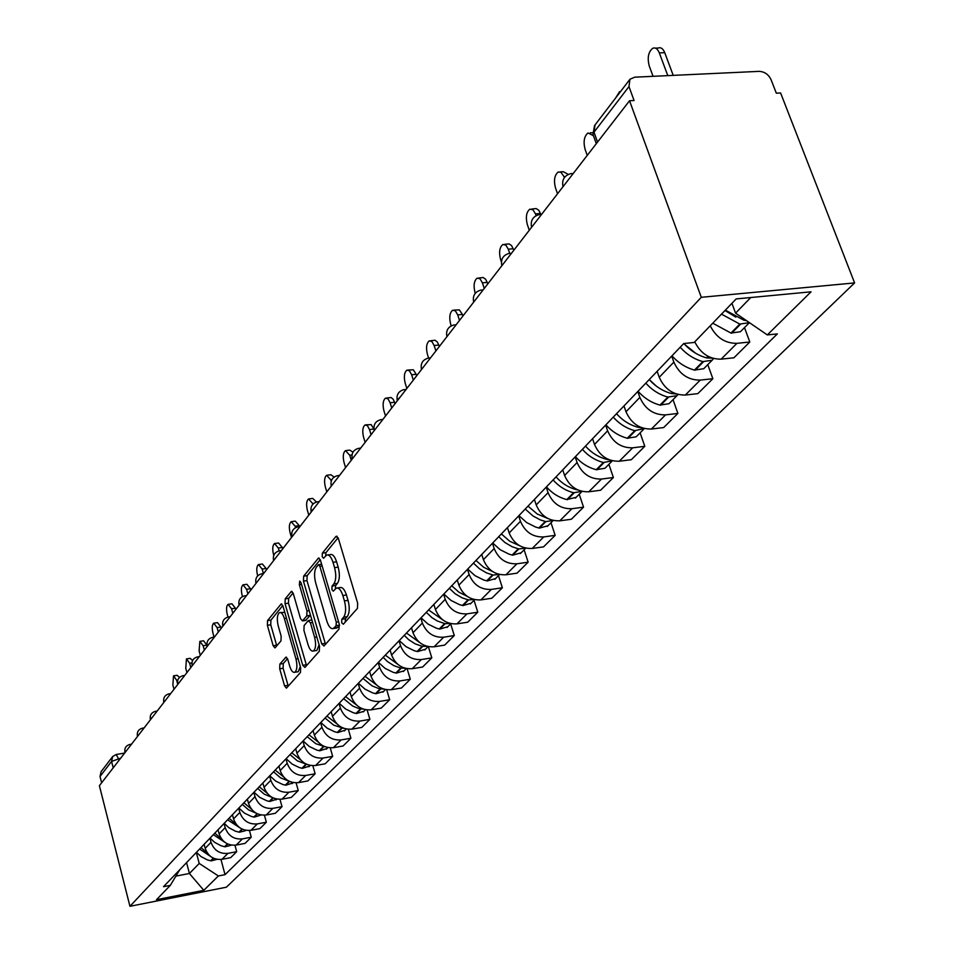 <?xml version="1.0" encoding="UTF-8"?>
<svg xmlns="http://www.w3.org/2000/svg" width="954" height="954" viewBox="0 0 954 954"><rect width="100%" height="100%" fill="white"/><g stroke="black" fill="none" stroke-linecap="round" stroke-linejoin="round"><path stroke-width="1.43" d="M341.675 622.759L343.321 624.238L357.416 608.39L357.678 603.238L338.336 538.354L335.975 536.398L322.345 553.153L322.19 556.695L323.573 558.269L326.59 555.097C329.047 554.393 331.181 556.79 332.994 562.3L334.58 567.642C336.368 574.857 336.118 580.282 333.817 583.931L332.052 586.018L331.885 589.572L333.304 591.17L336.297 588.129C338.789 587.425 340.972 589.894 342.832 595.511L344.43 600.901C346.242 608.175 345.98 613.601 343.643 617.178L341.842 619.218L341.675 622.759M279.88 664.079L279.701 668.778L284.566 685.878L286.427 688.168L300.462 672.475L300.665 667.681L283.004 606.148L281.168 603.942L267.525 620.601L267.37 625.299L273.154 645.715L274.979 647.933L280.977 640.921L281.156 636.175L278.234 625.955C276.708 619.182 277.113 614.734 279.462 612.623C281.323 612.122 282.956 614.09 284.375 618.538L295.967 658.987C297.517 665.785 297.111 670.221 294.762 672.284C292.842 672.761 291.161 670.722 289.718 666.154L287.786 659.429L285.926 657.163L279.88 664.079L283.29 663.543L283.111 668.241L288.275 686.188M129.947 906.3L99.395 785.691L629.533 100.754L701.285 297.302L129.947 906.3L226.384 887.196L854.605 282.921L780.599 92.967L776.329 93.182L771.059 79.659C768.495 74.412 764.524 71.645 759.134 71.359L634.732 77.179L629.95 79.242L628.972 86.575L594.008 132.165L592.994 134.466L593.591 136.124M321.713 643.878L323.99 646.001L339.004 629.103L339.242 624.071L320.461 560.26L318.493 558.03L303.646 576.168L303.444 581.105L321.713 643.878L325.242 643.342L325.564 644.224M319.316 651.248L304.934 667.43L302.752 665.32L285.031 603.667L285.21 598.85L291.411 591.349L293.283 593.555L300.522 618.633L302.442 620.887L306.771 615.89L306.973 610.977L299.353 584.719L299.699 581.105L301.035 582.655L319.542 646.347L319.316 651.248M101.625 782.817L100.015 776.508L101.124 771.655L112.25 757.082M629.533 100.754L634.076 100.528L628.972 86.575M701.285 297.302L854.605 282.921M694.75 341.842C700.653 353.493 709.442 359.264 721.141 359.157L736.929 343.345C725.112 343.416 716.215 337.573 710.229 325.803M736.929 343.345L749.808 341.997L744.49 327.616M721.141 359.157L733.924 357.786L749.808 341.997M707.761 364.643L712.865 378.702L700.236 380.109C688.18 380.181 679.391 374.171 673.858 362.115L671.711 356.092M657.127 371.321L659.238 377.283C664.688 389.232 673.381 395.147 685.318 395.051L697.839 393.632L712.865 378.702M673.023 399.678L677.9 413.428L665.534 414.883C653.74 415.026 645.178 409.194 639.848 397.401L637.785 391.522M623.976 405.939L626.003 411.758C631.25 423.445 639.717 429.205 651.403 429.026L663.686 427.559L677.9 413.428M640.11 432.854L644.797 446.317L632.657 447.82C621.114 448.022 612.766 442.358 607.626 430.826L605.647 425.067M592.565 438.745L594.509 444.445C599.565 455.869 607.817 461.462 619.277 461.235L631.309 459.709L644.797 446.317M608.879 464.336L613.386 477.513L601.485 479.051C590.168 479.313 582.035 473.804 577.075 462.535L575.167 456.894M562.741 469.869L564.613 475.462C569.502 486.635 577.552 492.073 588.773 491.787L600.579 490.237L613.386 477.513M579.209 494.244L583.55 507.146L571.875 508.72C560.785 509.042 552.843 503.676 548.049 492.646L546.225 487.124M534.407 499.455L536.208 504.928C540.93 515.864 548.788 521.17 559.795 520.824L571.374 519.25L583.55 507.146M550.995 522.697L555.168 535.337L543.72 536.935C532.845 537.305 525.082 532.082 520.455 521.278L518.69 515.864M507.445 527.61L509.174 532.964C513.753 543.685 521.433 548.848 532.213 548.467L543.577 546.857L555.168 535.337M524.116 549.79L528.146 562.18L516.901 563.802C506.24 564.208 498.656 559.127 494.172 548.538L492.479 543.243M481.758 554.429L483.428 559.688C487.852 570.182 495.364 575.214 505.942 574.785L517.092 573.151L528.146 562.18M498.489 575.632L502.376 587.771L491.346 589.417C480.876 589.87 473.47 584.897 469.118 574.523L467.484 569.335M457.252 580.008L458.874 585.16C463.167 595.451 470.501 600.364 480.888 599.899L491.835 598.241L502.376 587.771M474.031 600.293L477.787 612.206L466.947 613.863C456.68 614.34 449.429 609.499 445.22 599.327L443.634 594.235M433.867 604.431L435.429 609.487C439.591 619.575 446.77 624.369 456.966 623.868L467.71 622.211L477.787 612.206M450.658 623.856L454.283 635.543L443.646 637.212C433.557 637.725 426.474 633.003 422.372 623.022L420.845 618.025M411.508 627.78L413.01 632.74C417.053 642.626 424.089 647.313 434.094 646.788L444.659 645.107L454.283 635.543M428.37 646.657L431.816 657.866L421.358 659.548C411.448 660.096 404.508 655.47 400.537 645.691L399.046 640.778M390.114 650.115L391.581 654.981C395.505 664.688 402.385 669.267 412.211 668.706L422.598 667.025L431.816 657.866M407.108 668.694L410.292 679.236L400.012 680.929C390.281 681.502 383.484 676.982 379.62 667.383L378.189 662.565M369.627 671.497L371.046 676.279C374.862 685.807 381.6 690.279 391.259 689.706L401.467 688.013L410.292 679.236M386.704 689.778L389.673 699.723L379.573 701.417C370.009 702.013 363.343 697.589 359.586 688.168L358.191 683.434M349.987 692.008L351.358 696.694C355.079 706.055 361.685 710.432 371.178 709.824L381.206 708.13L389.673 699.723M367.123 709.955L369.902 719.364L359.956 721.069C350.559 721.677 344.036 717.348 340.375 708.095L339.028 703.456M331.145 711.672L332.481 716.287C336.106 725.469 342.569 729.762 351.907 729.13L361.769 727.437L369.902 719.364M348.317 729.309L350.917 738.229L341.138 739.922C331.897 740.554 325.493 736.321 321.939 727.234L320.616 722.667M313.055 730.561L314.355 735.093C317.873 744.12 324.229 748.318 333.399 747.674L343.106 745.98L350.917 738.229M330.239 747.876L332.672 756.343L323.06 758.036C313.973 758.692 307.689 754.542 304.219 745.611L302.943 741.127M295.668 748.711L296.932 753.171C300.367 762.043 306.592 766.145 315.619 765.49L325.171 763.796L332.672 756.343M312.84 765.716L315.13 773.766L305.674 775.459C296.742 776.127 290.576 772.06 287.19 763.283L285.95 758.871M278.95 766.169L280.178 770.558C283.529 779.275 289.646 783.294 298.519 782.626L307.915 780.932L315.13 773.766M296.098 782.852L298.256 790.52L288.943 792.214C280.154 792.893 274.108 788.91 270.805 780.277L269.588 775.948M262.863 782.972L264.055 787.277C267.323 795.851 273.321 799.798 282.062 799.118L291.316 797.425L298.256 790.52M279.975 799.345L282.014 806.667L272.844 808.36C264.186 809.04 258.248 805.14 255.028 796.65L253.847 792.38M247.36 799.154L248.517 803.399C251.713 811.83 257.616 815.694 266.202 815.002L275.312 813.309L282.014 806.667M264.425 815.217L266.357 822.217L257.33 823.898C248.803 824.602 242.972 820.774 239.824 812.426L238.679 808.217M232.418 814.752L233.551 818.926C236.675 827.213 242.471 831.017 250.926 830.314L259.905 828.621L266.357 822.217M249.423 830.505L251.26 837.207L242.364 838.9C233.98 839.603 228.244 835.847 225.168 827.631L224.047 823.493M218.013 829.789L219.122 833.903C222.175 842.06 227.863 845.793 236.198 845.077L245.035 843.396L251.26 837.207M234.958 845.256L236.687 851.683L227.923 853.365C219.67 854.068 214.03 850.384 211.025 842.299L209.94 838.232M204.108 844.314L205.193 848.356C208.175 856.382 213.768 860.043 221.972 859.327L230.677 857.646L236.687 851.683M731.933 303.312L735.558 313.139L750.774 297.529M175.894 876.118L189.417 873.494L199.219 863.442L218.383 875.963L203.81 890.32L156.492 899.694L170.313 885.372L163.516 886.695L683.744 343.535L694.154 342.462L736.178 298.912L811.043 291.817L767.314 334.926L735.558 313.139M218.383 875.963L225.037 874.663L777.367 333.888L767.314 334.926M186.567 862.631L189.417 873.494L203.81 890.32M199.219 863.442L196.309 852.459M220.97 859.482L225.037 874.663M170.313 885.372L179.757 869.738M345.241 622.091L345.443 618.681L347.244 616.642C349.593 613.064 349.856 607.638 348.043 600.376L344.43 600.901M337.501 587.95L339.886 587.604C342.403 586.913 344.585 589.369 346.445 594.986L348.043 600.376M327.83 554.93L330.179 554.608C332.636 553.904 334.771 556.301 336.595 561.811L338.181 567.141C339.97 574.344 339.719 579.77 337.406 583.419L335.641 585.506L335.403 588.797M338.121 537.722L325.922 552.664L325.66 555.812M320.246 559.628L307.164 575.667L306.961 580.604L325.242 643.342M336.118 625.705L336.285 622.187L319.84 566.271L318.457 564.708L316.43 567.105C314.212 570.719 313.985 576.061 315.738 583.121L326.852 621.102C328.677 626.706 330.835 629.187 333.316 628.531L336.118 625.705L339.505 625.192M335.772 628.161L337.823 627.267L334.258 627.815M339.529 625.359L337.823 627.267M293.069 592.947L288.668 598.349L288.478 603.166L306.532 665.642M305.602 620.41L310.455 615.091M308.106 644.844C309.597 649.471 311.326 651.522 313.329 651.01C315.786 648.863 316.227 644.308 314.629 637.355L310.408 622.795L308.178 620.744L304.123 625.502L303.921 630.367L308.106 644.844M315.977 650.604L316.835 650.473L319.089 644.797M287.524 658.642L283.29 663.543M297.421 671.854L298.208 671.735L300.331 666.536M284.829 612.504L280.297 612.492M282.801 605.54L270.924 620.1L270.757 624.798L276.791 645.882M735.892 317.145L724.992 310.515M655.493 48.165L658.129 48.058C660.824 47.044 663.03 48.571 664.735 52.661L659.309 52.887C657.616 48.797 655.41 47.259 652.727 48.272C648.326 51.91 647.17 57.8 649.245 65.969L653.085 76.32M721.486 314.14L739.803 324.086L749.439 322.655M712.757 323.191L730.955 333.065L740.411 331.742L741.258 330.883M746.588 320.699L743.715 320.127L725.35 310.145M664.735 52.661L673.214 75.378M659.309 52.887L667.788 75.628M695.776 353.314L683.66 343.631M620.625 91.441L619.516 91.751L615.712 97.88M680.19 347.244C686.63 354.399 694.178 359.193 702.824 361.602L712.125 360.254L713.604 358.513M671.974 355.818C678.366 362.937 685.866 367.684 694.464 370.08L703.73 368.721L704.565 367.874M712.471 358.179L706.52 357.857C697.887 355.437 690.338 350.655 683.887 343.523M656.388 386.167L649.233 379.573C655.517 386.537 662.887 391.2 671.366 393.513L672.498 392.356M593.221 135.611L588.046 132.952C584.146 136.195 583.168 141.657 585.088 149.349L587.235 155.407M645.81 383.138C652.059 390.114 659.417 394.753 667.86 397.067L676.982 395.683L678.079 394.515M638.035 391.259C644.248 398.188 651.546 402.803 659.953 405.092L669.028 403.697L669.863 402.862M676.267 393.978L671.366 393.513M565.173 176.633L564.041 176.705L560.976 172.245L558.185 172.03C554.512 175.107 553.606 180.378 555.466 187.855L557.53 193.793M560.236 171.899L563.277 171.708L568.274 174.415M613.267 417.125C619.337 423.922 626.504 428.429 634.756 430.648L644.391 428.561M605.897 424.816C611.931 431.578 619.051 436.05 627.267 438.244L636.163 436.825L636.986 436.002M641.887 427.797L638.071 427.285C629.795 425.055 622.616 420.535 616.522 413.726M564.041 176.705L564.363 177.623M531.688 209.033L536.148 208.568L538.76 210.226L540.465 213.481L535.456 213.851L532.928 209.737L529.828 209.164C526.358 212.086 525.511 217.178 527.3 224.452L529.291 230.26M582.405 449.346C588.308 455.976 595.296 460.365 603.369 462.487L612.408 460.806M575.405 456.644C581.272 463.239 588.224 467.591 596.262 469.702L604.991 468.259L605.79 467.448M609.153 459.768L606.517 459.303C598.42 457.157 591.408 452.768 585.494 446.114M540.465 213.481L540.763 214.352M535.456 213.851L536.088 215.664M504.535 244.367L509.019 243.89L511.535 245.56L513.18 248.779L508.279 249.173L505.835 245.095L502.853 244.498C499.562 247.265 498.787 252.19 500.516 259.261L501.399 261.921M553.093 479.945C558.841 486.421 565.662 490.678 573.569 492.717L582.012 491.405M546.451 486.874C552.163 493.325 558.949 497.559 566.807 499.574L576.168 497.32M577.897 489.998L576.55 489.688C568.632 487.637 561.799 483.368 556.039 476.881M513.18 248.779L513.729 250.377M508.279 249.173L509.639 253.215M478.693 278.008L483.177 277.531L485.61 279.212L487.208 282.408L482.39 282.825L480.029 278.771L477.155 278.139C474.043 280.774 473.327 285.544 474.985 292.437L475.271 293.295M525.237 509.031L532.976 515.959L540.489 519.966L545.807 521.611L553.07 520.467M518.916 515.637L526.62 522.518L535.647 527.073L539.368 528.134L547.99 525.726M547.99 518.571L537.197 513.979L528.027 506.109M487.208 282.408L487.721 283.97M482.39 282.825L484.262 288.454M454.056 310.098L459.351 309.883L462.428 314.462L457.705 314.892L455.416 310.885L452.649 310.229C449.704 312.733 449.036 317.348 450.646 324.074L451.218 325.851M498.715 536.72L504.893 542.492L512.095 546.737L518.809 548.967L525.499 548.109M492.693 543.005L500.206 549.731L509.042 554.167L512.68 555.18L521.146 552.783M519.656 545.748L509.77 541.264L501.375 533.942M462.428 314.462L462.94 316.001M457.705 314.892L459.506 320.425M430.552 340.733L435.024 340.244L437.29 341.937L438.78 345.062L434.142 345.515L431.923 341.544L429.264 340.852C426.462 343.249 425.842 347.721 427.404 354.28L428.584 358M473.434 563.11L479.468 568.751L486.516 572.889L493.087 575.047L499.192 574.427M467.698 569.109L475.032 575.679L483.678 579.984L487.244 580.974L495.555 578.577M492.777 571.661L483.69 567.296L475.974 560.463M438.78 345.062L439.269 346.576M434.142 345.515L435.895 350.941M408.097 369.997L413.297 369.794L416.194 374.302L411.627 374.767L409.481 370.832L406.917 370.128C404.246 372.418 403.673 376.758 405.188 383.15L406.857 388.457M449.322 588.296L455.213 593.805L462.106 597.836L468.545 599.935L474.055 599.517M443.837 594.02L451.003 600.436L459.47 604.633L462.964 605.587L471.133 603.202M467.233 596.381L458.85 592.148L451.743 585.768M416.194 374.302L416.659 375.781M411.627 374.767L413.32 380.097M386.62 398.009L391.057 397.52L393.167 399.213L394.574 402.266L390.103 402.755L388.016 398.855L385.535 398.116C382.995 400.31 382.471 404.532 383.925 410.78L385.547 415.98M426.283 612.337L432.043 617.739L437.385 621.018L445.101 623.701L450.026 623.463M421.048 617.81L428.048 624.095L436.336 628.185L439.77 629.103L447.796 626.73M442.93 620.005L428.596 609.928M394.574 402.266L395.039 403.733M390.103 402.755L391.736 407.99M366.062 424.816L371.166 424.613L373.885 429.05L369.484 429.55L367.457 425.687L365.06 424.935C362.651 427.034 362.15 431.125 363.569 437.23L365.143 442.346M404.257 635.34L408.67 639.669L415.121 643.819L422.169 646.311L427.01 646.335M399.249 640.575L406.094 646.717L414.215 650.711L417.578 651.594L425.472 649.233M419.76 642.591L406.476 633.027M373.885 429.05L374.087 429.694M369.484 429.55L371.07 434.69M351.978 454.951L349.724 455.225L345.443 450.622C343.142 452.637 342.677 456.632 344.06 462.595L345.575 467.627M346.362 450.515L349.76 450.121L352.992 452.16M383.186 657.342L387.503 661.587L393.811 665.642L400.716 668.062L404.949 668.205M378.38 662.362L385.082 668.372L393.036 672.272L396.339 673.13L404.102 670.781M397.651 664.222L385.309 655.136M349.724 455.225L351.263 460.281M331.813 479.719L330.776 479.85L326.626 475.271C324.432 477.203 324.002 481.09 325.338 486.922L326.817 491.87M327.472 475.164L330.871 474.758L334.138 477.072M362.985 678.437L372.096 685.878L378.786 688.573L383.77 689.134M358.382 683.243L364.953 689.122L372.752 692.926L375.983 693.761L383.627 691.435M376.532 684.948L365.024 676.314M330.776 479.85L331.193 481.245M313.818 503.33L312.59 503.485L308.571 498.93C306.461 500.79 306.067 504.571 307.367 510.283L308.798 515.148M309.346 498.835L312.745 498.405L316.454 502.007M343.631 698.65L352.551 705.936L357.774 708.178L363.426 709.168M339.207 703.253L345.634 709.025L353.29 712.733L356.462 713.556L363.987 711.231M356.331 704.839L345.575 696.611M312.59 503.485L312.817 504.261M291.924 521.576L295.311 521.134L299.222 525.666L295.108 526.203L291.208 521.671C289.193 523.46 288.823 527.145 290.088 532.726L291.483 537.519M325.04 718.052L333.781 725.195L343.857 728.355M320.806 722.476L327.103 728.129L334.604 731.754L337.728 732.553L345.121 730.239M336.989 723.931L326.912 716.096M299.222 525.666L299.52 526.644M295.108 526.203L295.549 527.681M275.181 543.446L278.556 542.993L282.36 547.489L278.306 548.037L274.513 543.53C272.594 545.259 272.248 548.848 273.476 554.322L273.774 555.371M307.2 736.679L315.762 743.679L324.992 746.744M303.122 740.936L309.287 746.481L316.656 750.023L319.733 750.798L327.007 748.508M318.445 742.272L308.989 734.807M282.36 547.489L282.742 548.812M278.306 548.037L279.128 550.875M259.083 564.482L262.433 564.029L266.118 568.501L262.135 569.049L258.462 564.565C256.614 566.235 256.292 569.741 257.485 575.095L257.699 575.858M290.04 754.602L297.266 760.791L306.771 764.369M286.117 758.692L292.174 764.118L299.413 767.6L302.418 768.34L309.585 766.074M300.653 759.921L291.769 752.789M266.118 568.501L266.5 569.8M262.135 569.049L263.423 573.545M243.568 584.754L246.907 584.277L250.497 588.725L246.561 589.286L242.996 584.838C241.219 586.436 240.921 589.858 242.089 595.105L242.495 596.56M269.767 775.769L275.706 781.099L282.801 784.498L285.771 785.225L292.83 782.972M283.577 776.902L275.193 770.093M250.497 588.725L250.854 590.013M285.318 785.13L289.169 781.243L280.619 777.904L273.536 771.822M246.561 589.286L247.861 593.877M228.626 604.276L231.941 603.799L235.423 608.223L231.56 608.783L228.089 604.359C226.384 605.897 226.11 609.248 227.243 614.4L227.982 617.047M254.014 792.214L259.846 797.449L266.822 800.776L269.732 801.479L276.684 799.237M267.156 793.251L259.25 786.74M235.423 608.223L235.781 609.487M257.652 788.421L264.294 794.193L272.307 797.496M231.56 608.783L232.824 613.303M214.209 623.117L217.512 622.628L220.899 627.028L217.095 627.589L213.708 623.189C212.086 624.679 211.824 627.947 212.933 633.003L214.054 637.105M238.846 808.05L244.558 813.19L251.415 816.445L254.289 817.149L261.074 814.99M251.355 809.016L243.89 802.779M220.899 627.028L221.245 628.257M242.34 804.401L248.589 809.886L256.101 813.154M217.095 627.589L218.323 632.037M200.304 641.291L203.584 640.79L206.887 645.166L203.142 645.727L199.839 641.362L199.112 650.962L200.304 655.315M224.214 823.326L228.793 827.655L235.399 831.184L239.394 832.246L245.5 830.684M236.151 824.22L229.079 818.246M206.887 645.166L207.221 646.383M227.589 819.808L240.539 828.239M203.142 645.727L204.335 650.103M191.921 662.899L189.655 663.245L186.447 658.904L185.768 668.289L186.936 672.594M186.889 658.832L190.132 658.332L192.589 660.526M210.095 838.065L214.59 842.322L221.089 845.781L225.013 846.818L231.035 845.268M221.507 838.888L214.793 833.164M213.35 834.667L225.561 842.787M189.655 663.245L190.824 667.561M177.849 679.975L176.633 680.166L173.509 675.849L172.877 685.044L174.022 689.277M173.914 675.79L177.146 675.289L179.519 677.435M196.464 852.292L200.889 856.477L207.268 859.864L211.144 860.878L217.071 859.351M207.376 853.055L200.996 847.557M199.613 849.012L211.132 856.847M176.633 680.166L177.778 684.423M120.705 758.156L111.57 761.435L100.015 776.508M119.238 760.052L116.185 754.495L112.691 756.51L111.57 761.435L113.216 767.839M236.198 845.077L242.364 838.9M250.926 830.314L257.33 823.898M266.202 815.002L272.844 808.36M282.062 799.118L288.943 792.214M298.519 782.626L305.674 775.459M315.619 765.49L323.06 758.036M333.399 747.674L341.138 739.922M351.907 729.13L359.956 721.069M371.178 709.824L379.573 701.417M391.259 689.706L400.012 680.929M412.211 668.706L421.358 659.548M434.094 646.788L443.646 637.212M456.966 623.868L466.947 613.863M480.888 599.899L491.346 589.417M505.942 574.785L516.901 563.802M532.213 548.467L543.72 536.935M559.795 520.824L571.875 508.72M588.773 491.787L601.485 479.051M619.277 461.235L632.657 447.82M651.403 429.026L665.534 414.883M685.318 395.051L700.236 380.109M221.972 859.327L227.923 853.365M205.193 848.356L211.025 842.299M219.122 833.903L225.168 827.631M233.551 818.926L239.824 812.426M248.517 803.399L255.028 796.65M264.055 787.277L270.805 780.277M280.178 770.558L287.19 763.283M296.932 753.171L304.219 745.611M314.355 735.093L321.939 727.234M332.481 716.287L340.375 708.095M351.358 696.694L359.586 688.168M371.046 676.279L379.62 667.383M391.581 654.981L400.537 645.691M413.01 632.74L422.372 623.022M435.429 609.487L445.22 599.327M458.874 585.16L469.118 574.523M483.428 559.688L494.172 548.538M509.174 532.964L520.455 521.278M536.208 504.928L548.049 492.646M564.613 475.462L577.075 462.535M594.509 444.445L607.626 430.826M626.003 411.758L639.848 397.401M659.238 377.283L673.858 362.115M567.296 181.165L562.943 186.793M563.051 186.65L562.896 186.173C561.811 179.59 564.482 175.405 570.933 173.628L573.199 173.545M535.659 222.043L531.545 227.362M505.727 260.716L501.828 265.761M477.358 297.374L473.649 302.156M450.431 332.159L446.913 336.69M424.852 365.215L421.513 369.52M400.501 396.661L397.198 400.179C396.339 394.658 398.593 391.14 403.971 389.626L405.82 389.792M377.319 426.617L374.29 430.528M355.198 455.189L352.312 458.922M334.091 482.462L331.324 486.039M313.914 508.542L311.099 511.404C310.36 506.419 312.411 503.223 317.253 501.828L318.874 502.114M294.607 533.477L292.043 536.708M276.111 557.363L273.643 560.427M258.391 580.259L255.994 583.168M241.398 602.224L239.072 604.979M225.072 623.32L222.819 625.943M209.391 643.58L207.197 646.085M194.306 663.078L192.183 665.463M179.781 681.824L177.718 684.113M165.805 699.89L163.802 702.072M152.33 717.301L150.374 719.388M139.332 734.091L137.436 736.094M126.787 750.297L124.938 752.217M531.64 227.231L531.485 226.742C530.436 220.362 533.036 216.308 539.272 214.59L541.455 214.555M501.911 265.641L501.744 265.14C500.743 258.951 503.259 255.028 509.305 253.359L511.416 253.37M473.733 302.048L473.566 301.536C472.6 295.537 475.044 291.721 480.911 290.088L482.951 290.147M446.985 336.607L446.818 336.082C445.888 330.263 448.273 326.542 453.961 324.956L455.929 325.052M421.561 369.448L421.394 368.924C420.499 363.259 422.813 359.646 428.346 358.096L430.254 358.227M374.314 430.492L374.147 429.944C373.324 424.578 375.518 421.155 380.753 419.665L382.542 419.867M352.336 458.898L352.169 458.349C351.37 453.114 353.517 449.775 358.609 448.32L360.338 448.559M331.336 486.027L331.169 485.479C330.394 480.363 332.493 477.107 337.466 475.676L339.135 475.939M292.055 536.768L291.9 536.208C291.173 531.342 293.188 528.23 297.922 526.858L299.496 527.168M273.667 560.535L273.512 559.974C272.808 555.216 274.776 552.163 279.403 550.816L280.929 551.15M256.042 583.311L255.875 582.751C255.207 578.1 257.127 575.107 261.646 573.795L263.137 574.141M239.12 605.17L238.965 604.609C238.309 600.054 240.193 597.132 244.618 595.833L246.06 596.202M222.878 626.158L222.723 625.597C222.091 621.137 223.94 618.275 228.268 616.999L229.664 617.381M207.268 646.323L207.113 645.763C206.493 641.398 208.306 638.596 212.551 637.332L213.911 637.737M192.255 665.725L192.1 665.165C191.504 660.884 193.28 658.129 197.43 656.901L198.754 657.318M177.802 684.4L177.647 683.839C177.074 679.642 178.815 676.946 182.882 675.718L184.17 676.159M163.873 702.382L163.73 701.822C163.17 697.708 164.887 695.061 168.87 693.856L170.122 694.309M150.458 719.71L150.315 719.161C149.766 715.13 151.459 712.519 155.371 711.338L156.587 711.791M137.519 736.428L137.376 735.88C136.851 731.921 138.509 729.357 142.349 728.2L143.529 728.665M125.034 752.563L124.891 752.014C124.378 748.127 126 745.611 129.78 744.466L130.936 744.943M597.55 142.074L594.008 132.165L595.022 124.962L629.342 80.041M347.244 616.642L343.643 617.178M346.445 594.986L342.832 595.511M335.641 585.506L332.052 586.018M337.406 583.419L333.817 583.931M338.181 567.141L334.58 567.642M336.595 561.811L332.994 562.3M325.922 552.664L322.345 553.153M337.12 536.243L335.975 536.398M345.443 618.681L341.842 619.218M306.961 580.604L303.444 581.105M307.164 575.667L303.646 576.168M319.244 558.15L318.171 558.293M338.587 621.841L336.285 622.187M322.13 565.949L319.84 566.271M306.222 664.771L302.752 665.32M288.478 603.166L285.031 603.667M288.668 598.349L285.21 598.85M292.091 591.444L291.113 591.587M306.21 620.136L302.728 620.66M310.277 615.366L306.771 615.89M309.168 610.655L306.973 610.977M301.536 584.408L299.353 584.719M316.835 637.022L314.629 637.355M312.602 622.461L310.408 622.795M286.534 657.223L285.663 657.366M298.077 658.654L295.967 658.987M286.474 618.228L284.375 618.538M276.553 645.19L273.154 645.715M270.757 624.798L267.37 625.299M270.924 620.1L267.525 620.601M281.824 604.037L280.881 604.18M287.977 685.33L284.566 685.878M283.111 668.241L279.701 668.778M731.611 333.232L740.459 324.265M744.37 320.305L745.026 319.638M743.715 320.127L744.537 319.292M730.955 333.065L739.803 324.086M695.108 370.247L703.468 361.769M707.164 358.024L708.572 356.593M706.52 357.857L708.035 356.319M694.464 370.08L702.824 361.602M660.585 405.247L668.492 397.234M671.986 393.68L673.023 392.631M659.953 405.092L667.86 397.067M627.875 438.399L635.376 430.803M638.691 427.44L639.395 426.724M638.071 427.285L638.882 426.462M627.267 438.244L634.756 430.648M596.858 469.845L603.977 462.642M596.262 469.702L603.369 462.487M567.391 499.717L574.153 492.872M566.807 499.574L573.569 492.717M539.368 528.134L545.807 521.611M538.795 527.991L545.235 521.468M512.68 555.18L518.809 548.967M512.131 555.049L518.249 548.836M487.244 580.974L493.087 575.047M486.695 580.843L492.538 574.916M462.964 605.587L468.545 599.935M462.428 605.468L468.009 599.804M439.77 629.103L445.101 623.701M439.245 628.984L444.576 623.582M417.578 651.594L422.682 646.418M417.065 651.487L422.169 646.311M396.339 673.13L401.229 668.17M395.838 673.023L400.716 668.062M375.983 693.761L380.67 689.015M375.494 693.653L380.169 688.907M356.462 713.556L360.958 709.001M355.973 713.449L360.469 708.894M337.728 732.553L342.045 728.176M337.251 732.445L341.568 728.069M319.733 750.798L323.871 746.588M319.256 750.703L323.406 746.493M302.418 768.34L306.413 764.297M301.953 768.244L305.948 764.202M285.771 785.225L289.527 781.409M269.732 801.479L273.226 797.949M269.29 801.396L272.856 797.771M254.289 817.149L257.508 813.869M253.847 817.053L257.151 813.702M239.394 832.246L242.376 829.217M238.953 832.162L242.018 829.05M225.013 846.818L227.779 844.016M224.595 846.735L227.422 843.861M211.144 860.878L213.684 858.302M210.715 860.806L213.338 858.147M483.141 289.897L482.462 289.956M456.167 324.754L455.368 324.825M430.528 357.881L429.622 357.965M406.13 389.399L405.128 389.506M382.876 419.426L381.815 419.545M360.707 448.082L359.575 448.213M339.541 475.426L338.348 475.569M319.304 501.577L318.064 501.732M299.938 526.596L298.662 526.763M281.394 550.553L280.082 550.732M263.614 573.521L262.278 573.7M246.561 595.558L245.202 595.749M230.176 616.713L228.805 616.916M214.447 637.045L213.04 637.26M199.303 656.614L197.895 656.829M184.73 675.432L183.311 675.659M170.694 693.57L169.275 693.796M157.172 711.04L155.74 711.279M144.126 727.902L142.695 728.14M131.533 744.168L130.102 744.406M596.298 143.696L592.994 134.466L594.533 125.582M116.483 754.447L124.64 753.064M321.641 564.267L318.719 564.673M336.881 627.994L333.316 628.531M305.936 620.362L302.442 620.887M316.835 650.473L313.329 651.01M311.886 620.005L308.798 620.47M298.208 671.735L294.762 672.284M740.411 331.742L749.295 322.774M703.73 368.721L712.125 360.254M590.299 132.821L592.637 132.689M669.028 403.697L676.982 395.683M636.163 436.825L643.7 429.228M604.991 468.259L612.134 461.044M575.369 498.119L582.035 491.405M547.202 526.513L553.189 520.49M520.371 553.558L525.737 548.156M494.804 579.352L499.586 574.523M470.382 603.965L474.651 599.661M447.056 627.482L450.848 623.666M424.745 649.972L428.096 646.597M403.387 671.509L406.321 668.551M382.912 692.151L385.476 689.563M363.283 711.934L365.489 709.716M344.43 730.943L346.314 729.047M326.328 749.2L327.902 747.602M308.917 766.754L310.217 765.43M292.162 783.639L293.2 782.59M276.028 799.905L276.839 799.094"/></g></svg>
